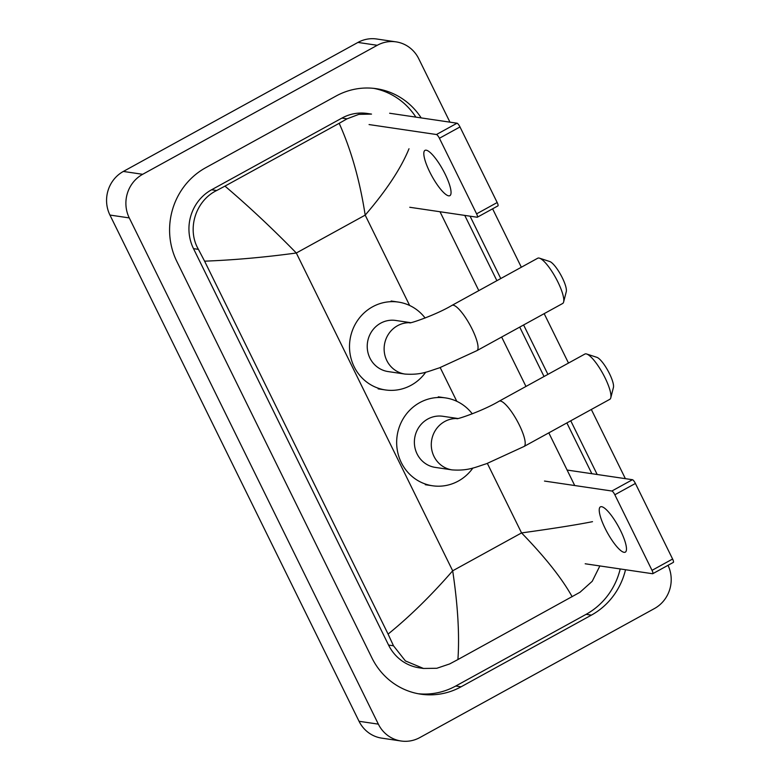 <?xml version="1.0" encoding="UTF-8"?>
<svg xmlns="http://www.w3.org/2000/svg" width="780" height="780" viewBox="0 0 780 780"><rect width="100%" height="100%" fill="white"/><g stroke="black" fill="none" stroke-linecap="round" stroke-linejoin="round"><path stroke-width="1.17" d="M445.156 174.155A25.837 6.328 -118.8 0 0 424.983 150.374A25.837 6.328 -118.8 0 0 429.702 171.873A25.837 6.328 -118.8 0 0 449.885 195.653A25.837 6.328 -118.8 0 0 445.156 174.155M389.649 113.246L457.031 123.211A4.036 0.985 61.2 0 1 459.995 126.955L439.413 138.265A4.036 0.985 -118.8 0 0 436.449 134.521L369.067 124.566M409.763 207.275L477.145 217.23A4.036 0.985 -118.8 0 0 477.34 217.201A4.036 0.985 -118.8 0 0 476.599 213.847L497.182 202.527L459.995 126.955M497.182 202.527A4.036 0.985 61.2 0 1 497.923 205.891L477.34 217.201M476.599 213.847L439.413 138.265M539.536 258.19L549.715 261.505A17.764 4.348 61.2 0 1 562.351 277.875A17.764 4.348 61.2 0 1 566.28 291.623L563.628 301.997A25.837 6.328 -118.8 0 0 557.905 282.009A25.837 6.328 -118.8 0 0 539.536 258.19A25.837 6.328 -118.8 0 0 537.732 258.219L451.981 305.38A25.837 6.328 61.2 0 1 472.163 329.16A25.837 6.328 61.2 0 1 476.882 350.659L562.633 303.498A25.837 6.328 -118.8 0 0 563.628 301.997M410.582 322.657L395.655 320.453A25.837 24.629 98.4 0 0 380.65 323.193A25.837 24.629 98.4 0 0 367.536 350.464A25.837 24.629 98.4 0 0 388.099 371.572L405.005 374.069C421.229 375.19 428.21 371.348 439.442 367.848L476.882 350.659M425.753 372.177A44.411 42.334 -81.6 0 1 411.177 385.223A44.411 42.334 -81.6 0 1 385.388 389.941A44.411 42.334 -81.6 0 1 350.044 353.662A44.411 42.334 -81.6 0 1 372.587 306.793A44.411 42.334 -81.6 0 1 398.375 302.084A44.411 42.334 -81.6 0 1 425.129 318.026M586.687 354.013L596.875 357.328A17.764 4.348 61.2 0 1 609.502 373.698A17.764 4.348 61.2 0 1 613.431 387.445L610.779 397.829A25.837 6.328 -118.8 0 0 605.056 377.832A25.837 6.328 -118.8 0 0 586.687 354.013A25.837 6.328 -118.8 0 0 584.883 354.052L499.132 401.203A25.837 6.328 61.2 0 1 519.314 424.983A25.837 6.328 61.2 0 1 524.033 446.482L609.784 399.331A25.837 6.328 -118.8 0 0 610.779 397.829M457.733 418.48L442.806 416.276A25.837 24.629 98.4 0 0 427.801 419.026A25.837 24.629 98.4 0 0 414.687 446.296A25.837 24.629 98.4 0 0 435.26 467.395L452.166 469.901C468.39 471.013 475.361 467.181 486.593 463.681L524.033 446.482M472.904 468.01A44.411 42.334 -81.6 0 1 458.328 481.055A44.411 42.334 -81.6 0 1 432.539 485.774A44.411 42.334 -81.6 0 1 397.195 449.494A44.411 42.334 -81.6 0 1 419.738 402.626A44.411 42.334 -81.6 0 1 445.526 397.907A44.411 42.334 -81.6 0 1 472.28 413.848M620.578 530.654A25.837 6.328 -118.8 0 0 600.395 506.873A25.837 6.328 -118.8 0 0 605.124 528.372A25.837 6.328 -118.8 0 0 625.297 552.152A25.837 6.328 -118.8 0 0 620.578 530.654M567.099 470.048L632.453 479.71A4.036 0.985 61.2 0 1 635.408 483.454L614.835 494.764A4.036 0.985 -118.8 0 0 611.871 491.02L544.489 481.065M585.185 563.774L652.567 573.729A4.036 0.985 -118.8 0 0 652.762 573.7A4.036 0.985 -118.8 0 0 652.021 570.346L672.604 559.026L635.408 483.454M672.604 559.026A4.036 0.985 61.2 0 1 673.335 562.39L652.762 573.7M652.021 570.346L614.835 494.764M668.011 565.315A32.302 30.781 -81.6 0 1 654.43 608.556L419.835 737.568A32.302 30.781 -81.6 0 1 401.076 741L381.761 738.143A32.302 30.781 -81.6 0 1 359.044 721.285L109.941 215.056A32.302 30.781 -81.6 0 1 123.347 171.444L357.942 42.432A32.302 30.781 -81.6 0 1 376.701 39L396.016 41.857A32.302 30.781 -81.6 0 1 418.733 58.715L449.953 122.158M401.076 741A32.302 30.781 -81.6 0 1 378.358 724.142L129.266 217.912A32.302 30.781 -81.6 0 1 142.672 174.301L377.267 45.289A32.302 30.781 -81.6 0 1 396.016 41.857M492.599 208.816L521.342 267.238M544.177 313.648L568.493 363.061M591.328 409.481L625.375 478.657M421.19 117.916A69.439 66.193 98.4 0 0 376.331 88.686A69.439 66.193 98.4 0 0 336.014 96.057L205.676 167.729A69.439 66.193 98.4 0 0 176.855 261.495L371.923 657.92A69.439 66.193 98.4 0 0 420.771 694.171A69.439 66.193 98.4 0 0 461.087 686.8L591.416 615.118A69.439 66.193 98.4 0 0 625.521 569.731M597.178 474.494L570.755 420.79M547.911 374.38L523.604 324.968M500.76 278.548L470.077 216.187M418.119 693.722A69.439 66.193 98.4 0 0 455.773 686.01L586.102 614.338A69.439 66.193 98.4 0 0 620.207 568.951M415.877 117.127A69.439 66.193 98.4 0 0 373.669 88.345M591.864 473.714L566.875 422.926M544.04 376.516L519.724 327.103M496.889 280.683L464.763 215.407M409.003 148.756C401.047 168.285 386.441 190.408 365.186 215.124C359.853 180.599 351.185 149.994 339.183 123.308L347.022 118.843L358.819 114.367L371.514 114.094L367.244 113.461A43.602 41.564 98.4 0 0 341.923 118.092L211.595 189.764A43.602 41.564 98.4 0 0 193.499 248.635L388.567 645.06A43.602 41.564 98.4 0 0 419.231 667.826L423.501 668.46L405.415 660.933L393.49 645.791L388.089 634.091C409.695 616.58 431.223 595.481 452.683 570.804C457.86 605.3 459.605 634.881 457.918 659.548L449.641 663.946L436.819 668.275L423.501 668.46M439.998 211.741L478.813 290.618M501.647 337.038L525.964 386.451M548.808 432.861L574.724 485.531M599.869 565.948L592.244 581.266L579.979 592.274L457.918 659.548M339.183 123.308L224.962 186.118C248.635 206.242 272.415 228.54 296.312 253.003C264.81 257.293 234.244 260.023 204.594 261.173L388.089 634.091M204.594 261.173L198.422 249.366C186.547 229.086 195.682 200.616 216.684 190.515L224.962 186.118M572.14 596.739C562.126 578.633 545.269 557.359 521.557 532.925C552.854 528.596 576.498 524.852 592.508 521.674M436.449 134.521L457.031 123.211M410.212 322.725A25.837 24.629 98.4 0 0 397.556 325.699A25.837 24.629 98.4 0 0 386.831 360.584A25.837 24.629 98.4 0 0 405.005 374.069M457.363 418.548A25.837 24.629 98.4 0 0 444.707 421.522A25.837 24.629 98.4 0 0 433.992 456.407A25.837 24.629 98.4 0 0 452.166 469.901M611.871 491.02L632.453 479.71M409.646 305.477L365.186 215.124L296.312 253.003L452.683 570.804L521.557 532.925L487.354 463.398M456.797 401.31L440.193 367.575M378.358 724.142L359.044 721.285M377.267 45.289L357.942 42.432M142.672 174.301L123.347 171.444M129.266 217.912L109.941 215.056M455.773 686.01L461.087 686.8M586.102 614.338L591.416 615.118M341.923 118.092L347.022 118.843M388.567 645.06L393.49 645.791M193.499 248.635L198.422 249.366M211.595 189.764L216.684 190.515M451.981 305.38C434.831 315.539 408.525 324.041 409.724 322.793M385.388 389.941L378.144 388.869M398.375 302.084L391.121 301.012M499.132 401.203C481.981 411.362 455.686 419.874 456.875 418.626M432.539 485.774L425.295 484.702M445.526 397.907L438.282 396.835"/></g></svg>
